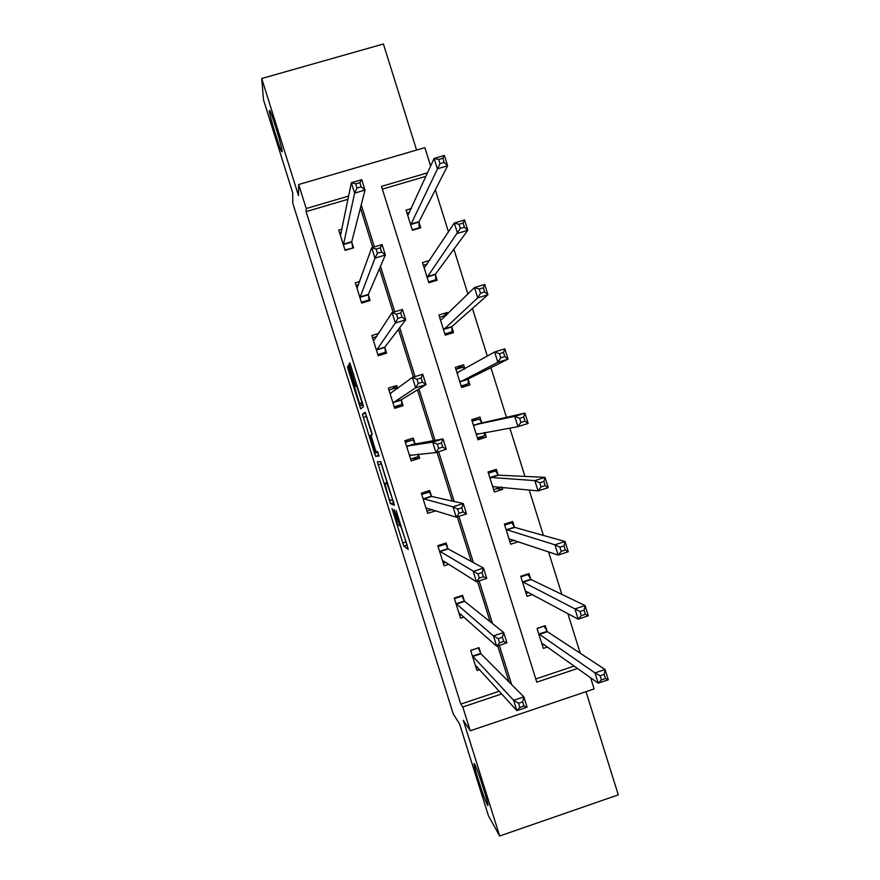 <?xml version="1.0" encoding="UTF-8"?>
<svg xmlns="http://www.w3.org/2000/svg" width="880" height="880" viewBox="0 0 880 880"><rect width="100%" height="100%" fill="white"/><g stroke="black" fill="none" stroke-linecap="round" stroke-linejoin="round"><path stroke-width="1.32" d="M392.007 508.651L403.799 546.084L408.276 549.428L396.143 510.51L400.411 526.625L394.009 509.531L397.716 524.909L392.007 508.651M282.183 151.712C282.37 148.236 272.195 114.312 269.819 110.55L269.291 110.66C269.379 115.016 279.29 147.917 281.644 151.679L282.183 151.712M487.322 804.694C491.227 812.064 477.917 769.56 474.672 764.313L474.584 764.17C471.02 757.845 484.044 799.304 487.311 804.683L487.872 804.485M349.206 368.665L348.117 365.794L347.523 366.883L348.37 370.139L360.679 408.903L363.44 406.692L362.604 403.381L350.801 365.838L349.679 362.89L348.931 364.276L354.75 383.405L355.784 386.276L356.51 386.056C357.643 387.882 362.175 402.732 361.581 402.688L359.645 404.085L349.206 368.665M348.007 199.276L306.086 211.618L306.229 208.538L298.683 184.514L424.853 147.631L430.628 166.1M590.645 677.787L594.132 688.93L470.261 730.785L463.32 720.324L499.664 836L488.422 815.727L459.58 723.943L453.31 714.131L292.765 203.181L292.699 192.764L263.505 99.847L261.712 78.507L298.507 195.657L298.683 184.514M470.261 730.785L462.792 707.003L501.721 693.935M306.086 211.618L460.779 704.121L462.792 707.003M377.322 461.714L390.456 503.646L394.405 505.274L380.754 461.648L377.322 461.714M374.517 453.354L362.428 414.315L365.189 412.247L371.393 431.354L372.207 434.599L370.953 435.105L375.034 448.712L376.2 451.792L377.652 451.627L378.994 455.994L375.639 456.379L374.517 453.354L377.608 452.386L377.366 451.594M416.581 150.051L383.405 44L261.712 78.507M499.664 836L618.288 794.871L586.014 691.68M460.779 704.121L499.257 691.218M509.025 681.912L497.728 645.876M490.149 621.709L477.51 581.405M471.24 561.429L457.27 516.846M452.32 501.083L436.997 452.21M433.378 440.66L417.45 389.862M413.457 377.113L398.464 329.307M393.129 312.29L379.456 268.686M372.779 247.39L360.426 207.988M480.931 653.796L523.864 696.861L527.098 707.168L516.879 710.622L475.277 665.104M480.7 653.07L478.995 647.647L470.668 650.408L476.982 670.538L479.655 669.636M464.288 600.765L462.583 595.331L454.234 598.059L460.559 618.2L464.013 617.067M447.854 548.394L446.149 542.96L437.789 545.655L444.114 565.818L449.009 564.234M431.409 495.979L429.704 490.534L421.322 493.196L427.658 513.381L435.952 510.73M414.942 443.498L413.237 438.053L404.844 440.682L411.18 460.889L419.573 458.238L418.297 454.168M415.085 443.96L443.014 438.933L446.259 449.284L435.952 452.54L409.475 455.444M397.672 388.443L396.748 385.517L388.344 388.124L394.691 408.342L403.095 405.724L401.39 400.279M378.818 333.366L371.833 335.5L378.18 355.74L386.606 353.155L384.89 347.699M359.722 281.49L355.3 282.821L361.658 303.083L370.095 300.531L368.379 295.075M341.99 229.119L338.745 230.087L345.114 250.371L353.562 247.852L351.846 242.385M580.261 653.246L567.853 613.591M561.847 594.374L548.537 551.826M543.411 535.425L529.188 489.984M524.953 476.41L509.828 428.065M506.473 417.329L490.941 367.664M487.333 356.125L472.417 308.462M467.918 294.052L453.882 249.183M448.47 231.891L435.325 189.838M425.975 176.308L382.349 189.156M535.788 678.953L574.255 666.05M546.975 631.059L545.292 625.658L537.042 628.397L543.312 648.417L547.624 646.976M530.684 578.996L528.99 573.595L520.729 576.301L526.999 596.343L532.587 594.506M514.371 526.889L512.677 521.477L504.394 524.15L510.675 544.214L518.562 541.662M498.036 474.716L496.342 469.304L488.048 471.944L494.34 492.03L502.634 489.379L501.93 487.157M481.69 422.499L479.996 417.076L471.691 419.694L477.983 439.791L486.288 437.173L484.803 432.421M464.904 368.852L463.628 364.804L455.312 367.378L461.615 387.508L469.931 384.912L468.226 379.489M447.733 313.995L447.249 312.466L438.911 315.007L445.225 335.159L453.552 332.596L451.858 327.173M429.638 260.447L422.499 262.592L428.813 282.755L437.162 280.236L435.457 274.791M411.301 208.56L406.065 210.122L412.39 230.307L420.75 227.81L419.045 222.365M348.656 196.053L306.229 208.538M511.61 684.508L499.323 645.348M492.503 623.579L479.116 580.877M473.374 562.584L458.876 516.329M454.223 501.501L438.614 451.704M435.05 440.352L418.935 388.949M415.063 376.607L399.718 327.668M394.746 311.806L380.479 266.31M374.396 246.906L361.218 204.875M427.559 172.832L381.48 186.395L536.789 682.154L577.61 668.448M502.634 489.379L497.057 488.741M405.999 441.738L405.603 440.451M419.573 458.238L411.598 458.711M486.288 437.173L477.565 438.46M395.45 408.111L395.219 407.374M396.748 385.517L392.183 389.081M463.628 364.804L456.126 369.27M447.249 312.466L443.619 316.096M400.884 526.471L407.198 545.347M393.151 500.632L393.833 502.821M380.545 461.56L387.09 482.581M387.409 483.593L388.883 488.279M388.597 497.365L389.411 499.543L392.777 500.753L392.238 498.586L387.178 484.044L384.769 483.318L388.597 497.365M372.042 434.665L366.333 416.504L363.242 417.472M365.662 413.259L366.333 416.504M378.895 455.389L375.639 456.379M369.688 435.611L374.649 451.792L375.584 451.891L370.458 435.424L369.688 435.611M377.608 452.386L378.741 455.4M362.274 403.557L363.319 406.791M542.3 645.183L544.225 644.545M537.108 628.606L543.917 626.109M541.618 643.016L598.18 683.177L594.979 672.925L605.077 669.526L547.426 631.697L544.159 626.274M604.175 674.41L605.077 669.526L608.278 679.778L598.18 683.177L601.414 679.888L605.462 678.524L604.175 674.41L600.127 675.774L601.414 679.888M600.127 675.774L594.979 672.925L538.725 633.798M605.462 678.524L608.278 679.778M478.126 647.933L470.734 650.628M477.158 666.886L475.959 667.282M519.838 707.41L516.879 710.622L513.645 700.304L523.864 696.861L522.643 701.888L518.54 703.274L519.838 707.41L523.941 706.024L522.643 701.888M472.362 655.842L513.645 700.304L518.54 703.274M478.302 648.12L480.832 653.334L472.494 656.106M527.098 707.168L523.941 706.024M526.097 593.45L528.924 592.526M520.905 576.862L527.978 574.552L527.197 574.178M525.305 590.942L578.171 619.168L574.959 608.905L585.079 605.55L531.113 579.579L527.978 574.552M584.1 610.181L585.079 605.55L588.28 615.813L578.171 619.168L581.328 615.648L585.387 614.306L584.1 610.181L580.041 611.523L581.328 615.648M580.041 611.523L522.423 581.713M585.387 614.306L588.28 615.813M509.883 541.673L514.338 540.221M504.68 525.063L511.764 522.775L510.059 522.324M508.981 538.802L558.129 555.071L554.917 544.797L565.048 541.497L514.778 527.406L511.764 522.775M564.003 545.875L565.048 541.497L568.26 551.76L558.129 555.071L561.22 551.32L565.29 550L564.003 545.875L559.933 547.195L561.22 551.32M559.933 547.195L554.917 544.797L506.088 529.562M565.29 550L568.26 551.76M461.439 595.705L462 596.145L454.41 598.631M461.395 614.724L459.646 615.296M462 596.145L464.64 601.37L503.69 632.5L506.924 642.818L496.683 646.228L458.854 612.766M499.576 642.785L496.683 646.228L493.449 635.899L503.69 632.5L502.381 637.274L498.278 638.638L499.576 642.785L503.69 641.421L502.381 637.274M455.939 603.493L493.449 635.899L498.278 638.638M506.924 642.818L503.69 641.421M444.477 543.499L445.676 544.115L438.075 546.568M446.072 562.364L443.311 563.266M445.676 544.115L448.184 548.944L483.494 568.062L486.728 578.391L476.465 581.746L442.409 560.384M479.281 578.072L476.465 581.746L473.231 571.406L483.494 568.062L482.108 572.572L477.983 573.914L479.281 578.072L483.406 576.719L482.108 572.572M439.494 551.1L477.983 573.914M486.728 578.391L483.406 576.719M493.647 489.83L500.775 487.036M488.444 473.209L495.539 470.943L491.535 470.833M492.646 486.618L538.065 490.897L534.842 480.612L545.006 477.356L498.432 475.167L495.539 470.943M543.873 481.481L545.006 477.356L548.218 487.641L538.065 490.897L541.079 486.915L545.16 485.606L543.873 481.481L539.792 482.779L541.079 486.915M539.792 482.779L534.842 480.612L489.753 477.367M545.16 485.606L548.218 487.641M477.4 437.943L484.506 435.699L484.572 432.465M472.197 421.3L479.303 419.067L472.065 420.882M476.289 434.368L517.968 426.646L514.745 416.339L524.931 413.138L482.064 422.884L479.303 419.067M523.721 416.999L524.931 413.138L528.154 423.434L517.968 426.646L520.916 422.422L525.008 421.135L523.721 416.999L519.629 418.286L520.916 422.422M519.629 418.286L514.745 416.339L473.385 425.117M525.008 421.135L528.154 423.434M461.45 386.98L468.259 383.779L468.303 378.939L508.057 359.139L497.849 362.307L494.626 351.989L457.006 372.812M461.142 385.99L468.259 383.779M455.928 369.336L463.045 367.125L464.486 369.083M499.433 353.716L494.626 351.989L504.834 348.832L508.057 359.139L504.834 356.587L503.536 352.44L499.433 353.716L500.731 357.852L504.834 356.587M459.91 382.074L497.849 362.307L500.731 357.852M504.834 348.832L503.536 352.44M426.635 491.513L429.33 492.041L421.718 494.461M432.146 509.509L426.965 511.17M429.33 492.041L431.717 496.452L463.265 503.536L466.51 513.887L456.225 517.187L425.953 507.936M458.964 513.271L456.225 517.187L452.98 506.836L463.265 503.536L461.791 507.793L457.666 509.113L458.964 513.271L463.1 511.94L461.791 507.793M423.038 498.641L452.98 506.836L457.666 509.113M466.51 513.887L463.1 511.94M405.9 441.397L405.141 441.639L405.911 441.43M405.24 441.958L412.973 439.901L405.35 442.299M418 454.201L418.22 456.621L410.597 459.03M438.625 448.393L435.952 452.54L432.707 442.178L443.014 438.933L441.463 442.926L437.316 444.224L438.625 448.393L442.761 447.084L441.463 442.926M406.549 446.138L432.707 442.178L437.316 444.224M412.973 439.901L415.052 443.685L406.659 446.325M446.259 449.284L442.761 447.084M397.21 388.784L396.605 387.717L388.96 390.082M394.471 407.649L401.852 404.448L394.218 406.824M418.253 383.427L422.411 382.14L421.102 377.971L416.955 379.258L418.253 383.427L415.657 387.816L412.401 377.432L422.741 374.242L425.986 384.615L415.657 387.816L392.986 402.886M390.06 393.58L412.401 377.432L416.955 379.258M422.411 382.14L425.986 384.615L401.379 399.751L401.852 404.448M421.102 377.971L422.741 374.242M376.805 336.512L372.559 337.81M384.098 353.925L385.462 352.22L377.817 354.574M397.859 318.384L402.017 317.108L400.719 312.939L396.561 314.204L397.859 318.384L395.34 323.004L392.084 312.609L402.435 309.463L405.691 319.847L395.34 323.004L376.475 350.284M373.549 340.956L392.084 312.609L396.561 314.204M402.017 317.108L405.691 319.847L384.868 347.105L385.462 352.22M400.719 312.939L402.435 309.463M358.567 284.757L356.136 285.494M368.599 300.982L369.061 299.948L361.405 302.269M377.443 253.253L381.612 251.999L380.303 247.83L376.134 249.073L377.443 253.253L374.99 258.115L371.723 247.709L382.107 244.607L385.363 255.013L374.99 258.115L359.942 297.616M357.016 288.288L371.723 247.709L376.134 249.073M381.612 251.999L385.363 255.013L368.335 294.415L369.061 299.948M380.303 247.83L382.107 244.607M449.636 333.806L451.99 331.804L451.913 326.557L487.938 294.767L477.708 297.891L474.485 287.551L440.616 320.452M444.862 333.993L451.99 331.804M439.637 317.317L446.49 315.227M479.226 289.047L474.485 287.551L484.704 284.449L487.938 294.767L484.627 291.951L483.329 287.804L479.226 289.047L480.524 293.194L484.627 291.951M443.52 329.725L477.708 297.891L480.524 293.194M484.704 284.449L483.329 287.804M434.819 280.94L435.699 279.785L435.501 274.12L467.786 230.318L457.545 233.387L454.311 223.036L424.204 268.037M428.56 281.941L435.699 279.785M423.335 265.254L427.251 264.066M458.986 224.312L454.311 223.036L464.563 219.978L467.786 230.318L464.398 227.227L463.1 223.08L458.986 224.312L460.284 228.459L464.398 227.227M427.108 277.321L460.284 228.459M464.563 219.978L463.1 223.08M419.078 228.305L419.067 221.628L447.623 165.781L437.349 168.806L434.115 158.444L407.781 215.567M412.247 229.834L419.397 227.7M407.011 213.125L409.574 212.366M438.713 159.478L434.115 158.444L444.378 155.43L447.623 165.781L444.136 162.426L442.838 158.268L438.713 159.478L440.011 163.636L444.136 162.426M410.685 224.862L440.011 163.636M444.378 155.43L442.838 158.268M341.286 232.639L339.702 233.112M352.495 248.171L344.971 249.909M356.994 188.034L361.174 186.802L359.865 182.622L355.685 183.854L356.994 188.034L354.618 193.138L351.351 182.721L361.746 179.674L365.013 190.08L354.618 193.138L343.398 244.904M340.472 235.565L351.351 182.721L355.685 183.854M361.174 186.802L365.013 190.08L351.78 241.659L352.649 247.61M359.865 182.622L361.746 179.674M399.333 525.041L398.321 525.36M401.236 526.361L400.488 526.603M406.945 545.171L403.854 546.172M405.746 541.97L402.666 542.96M393.613 502.744L390.522 503.734M390.951 500.104L389.356 500.61M381.194 463.782L378.092 464.761M387.761 483.483L386.947 483.747M387.442 482.471L384.769 483.318M365.541 413.347L362.428 414.315M376.134 451.726L375.584 451.891M370.942 435.16L370.381 435.336M362.615 403.447L359.843 404.305M362.307 402.457L361.581 402.688M357.016 385.594L356.323 385.814M356.191 382.965L354.75 383.405M351.23 367.18L349.789 367.631M350.152 363.902L348.931 364.276M362.758 405.097L359.656 406.065M349.547 369.776L348.37 370.139M348.502 366.586L347.523 366.883M547.426 631.697L539.165 634.447M547.129 631.312L538.879 634.051M472.725 656.524L481.074 653.752M531.113 579.579L522.841 582.296M530.827 579.238L522.566 581.944M514.778 527.406L506.495 530.079M514.503 527.109L506.231 529.782M456.06 603.746L464.409 601.007M456.28 604.109L464.64 601.37M439.604 551.331L447.975 548.625M439.813 551.65L448.184 548.944M493.207 486.244L492.657 486.42M498.432 475.167L490.127 477.818M498.179 474.925L489.874 477.565M478.104 433.587L476.289 434.159M482.064 422.884L473.748 425.502M481.822 422.686L473.517 425.293M468.226 379.258L459.91 381.843M468.303 378.939L459.976 381.535M458.238 372.625L457.127 372.977M423.137 498.861L431.519 496.188M423.335 499.125L431.717 496.452M406.835 446.556L415.239 443.916M409.453 455.235L410.575 454.883M390.159 393.745L390.841 393.536M392.964 402.369L401.379 399.751M392.953 402.666L401.357 400.048M376.431 349.69L384.868 347.105M376.442 350.042L384.857 347.457M359.887 296.967L368.335 294.415M359.898 297.363L368.335 294.811M451.847 326.92L443.509 329.483M451.913 326.557L443.564 329.12M435.446 274.527L427.097 277.057M435.501 274.12L427.141 276.639M419.034 222.09L410.663 224.576M419.067 221.628L410.696 224.114M343.321 244.178L351.78 241.659M343.354 244.629L351.802 242.11M406.89 545.094L403.799 546.084M393.547 502.656L390.456 503.646M387.871 483.824L387.178 484.044M378.675 455.312L375.573 456.291M357.104 385.88L356.51 386.056M547.349 631.631L539.088 634.37M472.67 656.436L481.008 653.675M531.014 579.491L522.742 582.208M514.657 527.307L506.374 529.991M456.203 604.021L464.563 601.282M439.725 551.54L448.096 548.834M498.289 475.079L489.995 477.73M481.91 422.796L473.594 425.414M457.886 372.834L457.182 373.043M423.236 499.026L431.618 496.353M406.725 446.446L415.118 443.806"/></g></svg>
